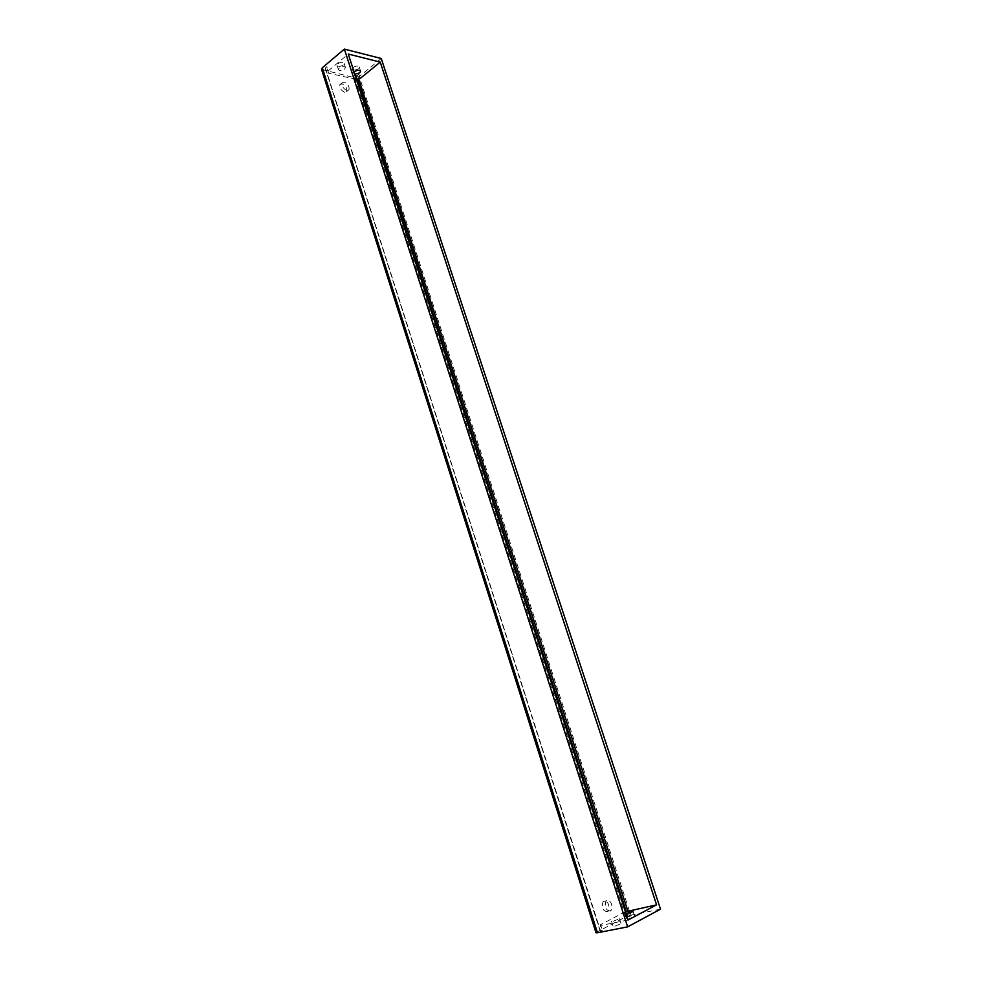 <?xml version="1.0" encoding="UTF-8"?>
<svg xmlns="http://www.w3.org/2000/svg" width="982" height="982" viewBox="0 0 982 982"><rect width="100%" height="100%" fill="white"/><g stroke="black" fill="none" stroke-linecap="round" stroke-linejoin="round"><path stroke-width="0.74" stroke-dasharray="4.91 3.68" d="M344.707 92.271C341.085 90.516 339.465 87.975 339.87 84.648L342.006 83.826C345.639 85.594 347.235 88.135 346.83 91.449L344.707 92.271M346.904 90.479C343.283 88.724 341.662 86.171 342.055 82.844L344.191 82.034C347.824 83.801 349.432 86.342 349.015 89.657L346.904 90.479M607.342 911.738C602.715 910.915 601.303 907.503 603.095 901.513L603.869 900.887C608.496 901.746 609.908 905.159 608.103 911.124L607.342 911.738M610.288 911.124C605.673 910.302 604.249 906.889 606.029 900.887L606.802 900.261C611.43 901.12 612.842 904.532 611.05 910.523L610.288 911.124M619.642 924.283L613.296 926.848L619.642 924.283M613.112 921.276L619.47 918.735L613.112 921.276M633.255 917.053L627.019 919.557L633.255 917.053M337.931 63.707C340.742 62.013 342.792 61.854 344.081 63.253L343.221 64.996C340.423 66.69 338.373 66.837 337.084 65.438L337.931 63.707M344.584 69.231L345.443 67.5C344.154 66.113 342.104 66.273 339.293 67.967L338.446 69.685C339.735 71.072 341.785 70.925 344.584 69.231M353.225 67.414C356 65.745 358 65.598 359.265 66.948L358.393 68.679C355.619 70.336 353.618 70.495 352.366 69.145L353.225 67.414M628.075 920.011L600.788 925.461L602.555 931.01L600.689 931.378L325.275 68.298L327.202 68.924L326.896 66.641L325.521 67.795M356.491 79.432L328.553 73.184L326.896 66.641M328.246 70.9L348.291 54.059M325.631 68.556L600.468 931.182L601.892 930.433L600.125 924.909L624.822 912.02L626.565 917.409L627.915 916.685L626.246 911.529M354.6 75.405L356.098 75.774L358.896 74.264L354.6 75.405L355.938 79.579M328.553 73.184L327.202 68.924M627.842 910.989L629.511 916.145L631.352 915.776L629.609 910.388M360.247 78.425L358.896 74.264M660.505 909.172L630.739 915.199L359.252 76.51L354.674 77.738L321.544 69.415M381.249 58.503L359.252 76.51M354.674 77.738L625.644 916.93L596.786 932.139L322.661 70.213M626.565 917.409L631.352 915.776M629.511 916.145L627.915 916.685M602.555 931.01L601.892 930.433M596.013 932.777L596.786 932.139M625.644 916.93L630.739 915.199M354.109 72.091L353.716 73.343L354.784 74.166M600.788 925.461L600.125 924.909M625.976 913.506L625.264 914.119L626.185 914.181M357.227 79.235L356.098 75.774M357.534 75.381L358.663 78.855M342.055 82.844L339.87 84.648M606.029 900.887L603.095 901.513M619.47 918.735L621.25 924.258M633.108 911.578L634.863 917.016M345.443 67.5L344.081 63.253M360.615 71.109L359.265 66.948M600.235 931.39L325.275 68.298M353.716 73.343L352.366 69.145M338.446 69.685L337.084 65.438M625.264 914.119L627.019 919.557M611.528 921.325L613.296 926.848M611.05 910.523L608.103 911.124M349.015 89.657L346.83 91.449"/><path stroke-width="1.47" d="M626.185 914.181L633.095 911.566L625.976 913.506M354.784 74.166L359.756 72.864L360.627 71.146C359.375 69.796 357.362 69.968 354.588 71.625L354.109 72.091M321.544 69.415L322.305 67.77L344.375 49.1L627.633 926.861L660.505 909.172L381.249 58.503L344.375 49.1M322.305 67.77L597.473 932.765L627.633 926.861M656.59 904.864L380.23 62.099L348.291 54.059L628.075 920.011L656.59 904.864L625.424 911.812M380.23 62.099L360.247 78.425L356.491 79.432M597.473 932.765L596.013 932.79L321.531 69.378M626.246 911.529L357.227 79.235M358.663 78.855L627.842 910.989"/></g></svg>

